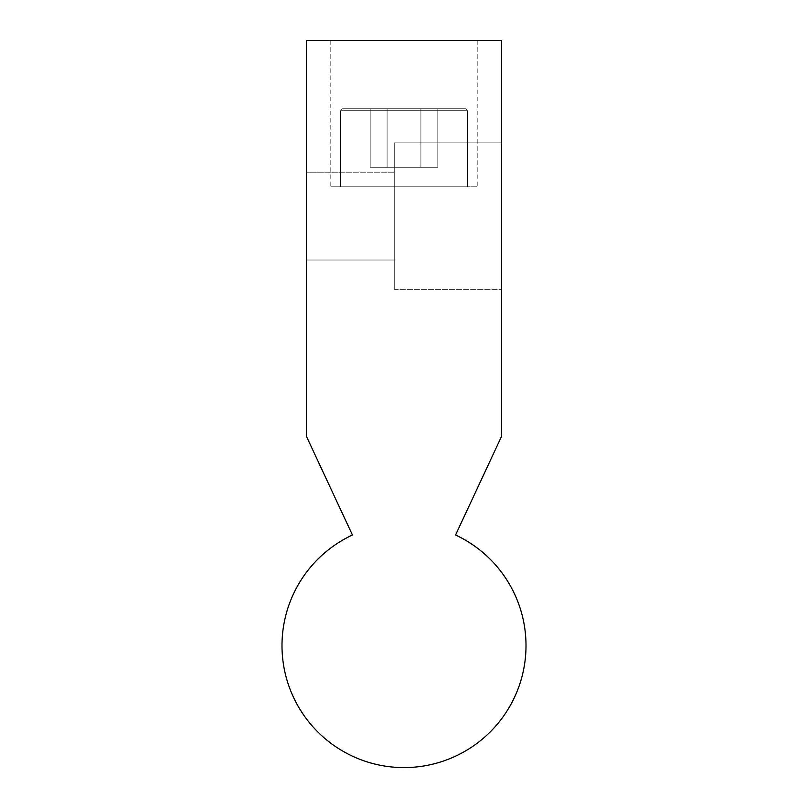 <?xml version="1.0" encoding="UTF-8"?>
<svg xmlns="http://www.w3.org/2000/svg" width="808" height="808" viewBox="0 0 808 808"><rect width="100%" height="100%" fill="white"/><g stroke="black" fill="none" stroke-linecap="round" stroke-linejoin="round"><path stroke-width="0.61" stroke-dasharray="4.04 3.03" d="M404 40.4L330.795 40.4L404 40.4M306.394 40.4L501.606 40.4L501.606 436.259L455.56 535.007A122.018 122.018 0 0 1 499.708 721.261A122.018 122.018 0 0 1 308.292 721.261A122.018 122.018 0 0 1 352.44 535.007L306.394 436.259L306.394 40.4M465.499 108.727L342.501 108.727L465.499 108.727L467.448 110.676L340.552 110.676L467.448 110.676L340.552 110.676L467.448 110.676L340.552 110.676L467.448 110.676L340.552 110.676L467.448 110.676L340.552 110.676L467.448 110.676L467.448 186.82L340.552 186.82L467.448 186.82L467.448 110.676L465.499 108.727L342.501 108.727L465.499 108.727L342.501 108.727L465.499 108.727L467.448 110.676L465.499 108.727L342.501 108.727L465.499 108.727L342.501 108.727L465.499 108.727L467.448 110.676L467.448 186.82L330.795 186.82L477.205 186.82L340.552 186.82L467.448 186.82L467.448 110.676L467.448 186.82L330.795 186.82L467.448 186.82M437.815 167.296L370.185 167.296L420.907 167.296L370.185 167.296L387.093 167.296L370.185 167.296L387.093 167.296L387.093 108.727L437.815 108.727L370.185 108.727L437.815 108.727L370.185 108.727L437.815 108.727L370.185 108.727L437.815 108.727L370.185 108.727L437.815 108.727L370.185 108.727L387.093 108.727L387.093 167.296L420.907 167.296L420.907 108.727L420.907 167.296L437.815 167.296L437.815 108.727L437.815 167.296L370.185 167.296L420.907 167.296L420.907 108.727L420.907 167.296L420.907 108.727L420.907 167.296L437.815 167.296L420.907 167.296L437.815 167.296L437.815 108.727L437.815 167.296L387.093 167.296L387.093 108.727L387.093 167.296L437.815 167.296L387.093 167.296L420.907 167.296L420.907 108.727L420.907 167.296L437.815 167.296L437.815 108.727M394.243 260.024L394.243 172.175L394.243 260.024L306.394 260.024L306.394 172.175L306.394 260.024L306.394 172.175L306.394 260.024L306.394 172.175L306.394 260.024L306.394 172.175L306.394 260.024L306.394 172.175L306.394 260.024L306.394 172.175L306.394 260.024L306.394 172.175L306.394 260.024L306.394 172.175L306.394 260.024L306.394 172.175L306.394 260.024L306.394 172.175L306.394 260.024L394.243 260.024L394.243 172.175L394.243 260.024L394.243 172.175L394.243 260.024L306.394 260.024L394.243 260.024L394.243 172.175L394.243 260.024L394.243 172.175L394.243 260.024L306.394 260.024L394.243 260.024L394.243 172.175L394.243 260.024L394.243 172.175L394.243 260.024L306.394 260.024L394.243 260.024L394.243 172.175L394.243 260.024L394.243 172.175L394.243 260.024L306.394 260.024L394.243 260.024L394.243 172.175L394.243 260.024M394.243 142.895L394.243 289.304L394.243 142.895L394.243 289.304L394.243 142.895L501.606 142.895L501.606 289.304L501.606 142.895L501.606 289.304L501.606 142.895L501.606 289.304L501.606 142.895L501.606 289.304L501.606 142.895L501.606 289.304L501.606 142.895L501.606 289.304L501.606 142.895L501.606 289.304L501.606 142.895L501.606 289.304L501.606 142.895L501.606 289.304L501.606 142.895L501.606 289.304L501.606 142.895L394.243 142.895L394.243 289.304L394.243 142.895L394.243 289.304L394.243 142.895L501.606 142.895L394.243 142.895L394.243 289.304L394.243 142.895L394.243 289.304L394.243 142.895L501.606 142.895L394.243 142.895L394.243 289.304L394.243 142.895L394.243 289.304L394.243 142.895L501.606 142.895L394.243 142.895L394.243 289.304L394.243 142.895L501.606 142.895L394.243 142.895L394.243 289.304L394.243 142.895M387.093 167.296L387.093 108.727L387.093 167.296L387.093 108.727L387.093 167.296L370.185 167.296L370.185 108.727L370.185 167.296L370.185 108.727L370.185 167.296L387.093 167.296L387.093 108.727L387.093 167.296M404 186.82L330.795 186.82L404 186.82M420.907 167.296L420.907 108.727L420.907 167.296M370.185 167.296L370.185 108.727M340.552 186.82L340.552 110.676L340.552 186.82L340.552 110.676L340.552 186.82L340.552 110.676L342.501 108.727M394.243 172.175L306.394 172.175L394.243 172.175M394.243 289.304L501.606 289.304L394.243 289.304M330.795 40.4L330.795 186.82M477.205 40.4L477.205 186.82"/><path stroke-width="1.21" d="M306.394 40.4L501.606 40.4L501.606 436.259L455.56 535.007A122.018 122.018 0 0 1 499.708 721.261A122.018 122.018 0 0 1 308.292 721.261A122.018 122.018 0 0 1 352.44 535.007L306.394 436.259L306.394 40.4"/></g></svg>
